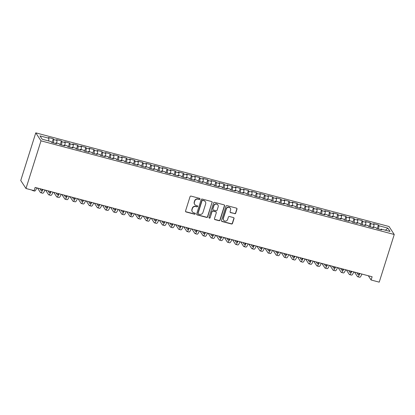 <?xml version="1.0" encoding="UTF-8"?>
<svg xmlns="http://www.w3.org/2000/svg" width="415" height="415" viewBox="0 0 415 415"><rect width="100%" height="100%" fill="white"/><g stroke="black" fill="none" stroke-linecap="round" stroke-linejoin="round"><path stroke-width="0.62" d="M199.947 199.06A0.591 0.565 146.8 0 0 199.563 198.354L191.087 196.108A0.846 0.809 146.8 0 0 190.039 196.689L185.541 210.96A0.846 0.809 146.8 0 0 186.086 211.966L194.562 214.213A0.591 0.565 146.8 0 0 195.237 213.331A0.591 0.565 146.8 0 0 194.915 213.103L193.815 212.812A2.713 2.589 146.8 0 1 192.062 209.601L192.441 208.408A2.713 2.589 146.8 0 1 195.792 206.551L196.886 206.841A0.591 0.565 146.8 0 0 197.561 205.959A0.591 0.565 146.8 0 0 197.239 205.731L196.139 205.441A2.713 2.589 146.8 0 1 194.386 202.224L194.765 201.036A2.713 2.589 146.8 0 1 198.116 199.174L199.216 199.465A0.591 0.565 146.8 0 0 199.947 199.06M194.671 204.388L194.531 204.17A2.713 2.589 146.8 0 1 194.246 202.006L194.619 200.819A2.713 2.589 146.8 0 1 197.976 198.961L199.07 199.252A0.591 0.565 146.8 0 0 199.802 198.489M185.567 211.526A0.846 0.809 146.8 0 0 185.946 211.749L194.422 213.995A0.591 0.565 146.8 0 0 195.154 213.232M192.347 211.759L192.207 211.546A2.713 2.589 146.8 0 1 191.922 209.383L192.295 208.195A2.713 2.589 146.8 0 1 195.652 206.333L196.746 206.623A0.591 0.565 146.8 0 0 197.478 205.861M234.677 213.725A0.846 0.809 146.8 0 0 235.725 213.144L236.991 209.139A0.846 0.809 146.8 0 0 236.441 208.133L227.026 205.638A0.846 0.809 146.8 0 0 225.978 206.219L221.48 220.49A0.846 0.809 146.8 0 0 222.03 221.496L231.44 223.991A0.846 0.809 146.8 0 0 232.488 223.41L234.013 218.575A0.846 0.809 146.8 0 0 233.469 217.569L229.438 216.5A0.846 0.809 146.8 0 0 228.39 217.081L227.633 219.478A2.267 2.163 146.8 0 1 223.602 220.157A2.267 2.163 146.8 0 1 223.369 218.347L226.331 208.953A2.267 2.163 146.8 0 1 230.361 208.278A2.267 2.163 146.8 0 1 230.595 210.083L230.102 211.65A0.846 0.809 146.8 0 0 230.652 212.656L234.537 213.507A0.846 0.809 146.8 0 0 235.585 212.926L236.851 208.921A0.846 0.809 146.8 0 0 236.82 208.361M372.115 276.764L35.13 187.419L34.113 190.651L25.984 188.498L41.007 140.841L394.25 234.496L379.222 282.148L371.098 279.995L372.115 276.764M212.179 202.562A0.846 0.809 146.8 0 0 211.629 201.555L202.214 199.06A0.846 0.809 146.8 0 0 201.166 199.641L196.669 213.912A0.846 0.809 146.8 0 0 197.218 214.918L206.629 217.413A0.846 0.809 146.8 0 0 207.676 216.832L212.039 202.344A0.846 0.809 146.8 0 0 212.008 201.783M214.622 202.349L224.038 204.844A0.846 0.809 146.8 0 1 224.582 205.85L220.085 220.121A0.846 0.809 146.8 0 1 219.037 220.702L215.006 219.634A0.846 0.809 146.8 0 1 214.462 218.627L216.282 212.843A0.846 0.809 146.8 0 0 215.738 211.837L213.066 211.126A0.846 0.809 146.8 0 0 212.018 211.707L210.115 217.735A0.591 0.565 146.8 0 1 209.061 217.911A0.591 0.565 146.8 0 1 208.999 217.439L213.575 202.93A0.846 0.809 146.8 0 1 214.622 202.349M41.007 140.841L35.778 132.852L389.016 226.502L394.25 234.496M52.134 142.495L53.302 138.792L48.425 137.5L48.928 138.262L39.985 135.892L42.164 139.222L51.107 141.593L51.605 142.355L56.482 143.652L55.984 142.885L59.231 143.746L59.734 144.513L64.61 145.805L64.107 145.037L67.36 145.898L67.863 146.666L72.739 147.963L72.236 147.195L75.489 148.056L75.992 148.824L80.868 150.116L80.365 149.348L83.617 150.209L84.121 150.977L88.997 152.269L88.494 151.501L91.746 152.367L92.249 153.13L97.126 154.427L96.622 153.659L99.875 154.52L100.373 155.288L105.249 156.579L104.751 155.812L107.999 156.673L108.502 157.441L113.378 158.738L112.875 157.97L116.127 158.831L116.631 159.599L121.507 160.89L121.004 160.123L124.256 160.984L124.759 161.751L129.636 163.043L129.132 162.281L132.385 163.142L132.888 163.904L137.764 165.201L137.261 164.433L140.514 165.294L141.017 166.062L145.893 167.354L145.39 166.586L148.643 167.447L149.141 168.215L154.017 169.512L153.519 168.744L156.766 169.605L157.269 170.373L162.146 171.665L161.643 170.897L164.895 171.758L165.398 172.526L170.275 173.818L169.771 173.055L173.024 173.916L173.527 174.684L178.403 175.976L177.9 175.208L181.153 176.069L181.656 176.837L186.532 178.128L186.029 177.361L189.282 178.222L189.78 178.99L194.661 180.286L194.158 179.519L197.41 180.38L197.908 181.148L202.785 182.439L202.287 181.671L205.534 182.533L206.037 183.3L210.913 184.592L210.41 183.829L213.663 184.691L214.166 185.458L219.042 186.75L218.539 185.982L221.792 186.843L222.295 187.611L227.171 188.903L226.668 188.135L229.92 189.001L230.424 189.764L235.3 191.061L234.797 190.293L238.049 191.154L238.547 191.922L243.429 193.214L242.925 192.446L246.178 193.307L246.676 194.075L251.552 195.366L251.054 194.604L254.302 195.465L254.805 196.233L259.681 197.524L259.178 196.757L262.43 197.618L262.934 198.386L267.81 199.677L267.307 198.91L270.559 199.776L271.062 200.538L275.939 201.835L275.436 201.068L278.688 201.929L279.191 202.696L284.068 203.988L283.564 203.22L286.817 204.081L287.315 204.849L292.196 206.141L291.693 205.378L294.946 206.239L295.444 207.007L300.32 208.299L299.822 207.531L303.069 208.392L303.573 209.16L308.449 210.452L307.946 209.684L311.198 210.55L311.701 211.313L316.578 212.61L316.074 211.842L319.327 212.703L319.83 213.471L324.706 214.763L324.203 213.995L327.456 214.856L327.959 215.624L332.835 216.915L332.332 216.153L335.585 217.014L336.083 217.782L340.964 219.073L340.461 218.306L343.708 219.167L344.211 219.934L349.088 221.226L348.59 220.458L351.837 221.325L352.34 222.087L357.216 223.384L356.713 222.616L359.966 223.478L360.469 224.245L365.345 225.537L364.842 224.769L368.095 225.63L368.598 226.398L373.474 227.69L372.971 226.927L376.223 227.788L376.727 228.556L381.603 229.848L381.1 229.08L380.737 229.62M53.302 138.792L53.805 139.559L57.052 140.42L56.756 143.092M60.258 144.653L61.43 140.944L56.554 139.653L57.052 140.42M61.43 140.944L61.934 141.712L65.181 142.573L64.885 145.245M68.387 146.806L69.559 143.102L64.678 141.806L65.181 142.573M69.559 143.102L70.057 143.865L73.31 144.731L73.014 147.398M76.516 148.964L77.683 145.255L72.807 143.964L73.31 144.731M77.683 145.255L78.186 146.023L81.439 146.884L81.143 149.556M84.644 151.117L85.812 147.408L80.935 146.116L81.439 146.884M85.812 147.408L86.315 148.176L89.567 149.037L89.272 151.708M92.773 153.27L93.94 149.566L89.064 148.274L89.567 149.037M93.94 149.566L94.444 150.334L97.696 151.195L97.401 153.866M100.902 155.428L102.069 151.719L97.193 150.427L97.696 151.195M102.069 151.719L102.572 152.487L105.82 153.348L105.524 156.019M109.026 157.581L110.198 153.877L105.322 152.58L105.82 153.348M110.198 153.877L110.701 154.639L113.949 155.506L113.653 158.172M117.155 159.739L118.327 156.03L113.445 154.738L113.949 155.506M118.327 156.03L118.825 156.797L122.077 157.659L121.782 160.33M125.283 161.892L126.451 158.182L121.574 156.891L122.077 157.659M126.451 158.182L126.954 158.95L130.206 159.811L129.911 162.483M133.412 164.044L134.579 160.34L129.703 159.049L130.206 159.811M134.579 160.34L135.083 161.108L138.335 161.969L138.039 164.641M141.541 166.202L142.708 162.493L137.832 161.202L138.335 161.969M142.708 162.493L143.211 163.261L146.464 164.122L146.168 166.794M149.67 168.355L150.837 164.651L145.961 163.354L146.464 164.122M150.837 164.651L151.34 165.414L154.588 166.28L154.292 168.947M157.793 170.513L158.966 166.804L154.09 165.512L154.588 166.28M158.966 166.804L159.469 167.572L162.716 168.433L162.421 171.105M165.922 172.666L167.095 168.957L162.213 167.665L162.716 168.433M167.095 168.957L167.593 169.725L170.845 170.586L170.549 173.257M174.051 174.819L175.218 171.115L170.342 169.823L170.845 170.586M175.218 171.115L175.721 171.883L178.974 172.744L178.678 175.415M182.18 176.977L183.347 173.268L178.471 171.976L178.974 172.744M183.347 173.268L183.85 174.035L187.103 174.897L186.807 177.568M190.309 179.13L191.476 175.426L186.6 174.129L187.103 174.897M191.476 175.426L191.979 176.188L195.232 177.055L194.936 179.721M198.437 181.288L199.605 177.579L194.728 176.287L195.232 177.055M199.605 177.579L200.108 178.346L203.355 179.207L203.06 181.879M206.561 183.44L207.733 179.731L202.857 178.44L203.355 179.207M207.733 179.731L208.237 180.499L211.484 181.36L211.188 184.032M214.69 185.593L215.862 181.889L210.981 180.598L211.484 181.36M215.862 181.889L216.36 182.657L219.613 183.518L219.317 186.19M222.819 187.751L223.986 184.042L219.11 182.75L219.613 183.518M223.986 184.042L224.489 184.81L227.742 185.671L227.446 188.343M230.948 189.904L232.115 186.2L227.238 184.903L227.742 185.671M232.115 186.2L232.618 186.968L235.87 187.829L235.575 190.495M239.076 192.062L240.244 188.353L235.367 187.061L235.87 187.829M240.244 188.353L240.747 189.121L243.999 189.982L243.704 192.653M247.205 194.215L248.372 190.506L243.496 189.214L243.999 189.982M248.372 190.506L248.876 191.274L252.123 192.135L251.827 194.806M255.329 196.368L256.501 192.664L251.625 191.372L252.123 192.135M256.501 192.664L256.999 193.432L260.252 194.293L259.956 196.964M263.458 198.526L264.63 194.817L259.749 193.525L260.252 194.293M264.63 194.817L265.128 195.584L268.381 196.445L268.085 199.117M271.586 200.678L272.754 196.975L267.877 195.678L268.381 196.445M272.754 196.975L273.257 197.742L276.509 198.603L276.214 201.27M279.715 202.836L280.882 199.127L276.006 197.836L276.509 198.603M280.882 199.127L281.386 199.895L284.638 200.756L284.342 203.428M287.844 204.989L289.011 201.285L284.135 199.989L284.638 200.756M289.011 201.285L289.514 202.048L292.767 202.909L292.471 205.581M295.973 207.142L297.14 203.438L292.264 202.147L292.767 202.909M297.14 203.438L297.643 204.206L300.891 205.067L300.595 207.739M304.096 209.3L305.269 205.591L300.393 204.299L300.891 205.067M305.269 205.591L305.767 206.359L309.019 207.22L308.724 209.891M312.225 211.453L313.398 207.749L308.516 206.452L309.019 207.22M313.398 207.749L313.896 208.517L317.148 209.378L316.853 212.049M320.354 213.611L321.521 209.902L316.645 208.61L317.148 209.378M321.521 209.902L322.024 210.67L325.277 211.531L324.981 214.202M328.483 215.764L329.65 212.06L324.774 210.763L325.277 211.531M329.65 212.06L330.153 212.822L333.406 213.689L333.11 216.355M336.612 217.917L337.779 214.213L332.903 212.921L333.406 213.689M337.779 214.213L338.282 214.98L341.535 215.841L341.239 218.513M344.74 220.075L345.908 216.365L341.031 215.074L341.535 215.841M345.908 216.365L346.411 217.133L349.658 217.994L349.363 220.666M352.864 222.227L354.037 218.523L349.16 217.227L349.658 217.994M354.037 218.523L354.535 219.291L357.787 220.152L357.491 222.824M360.993 224.385L362.165 220.676L357.284 219.385L357.787 220.152M362.165 220.676L362.663 221.444L365.916 222.305L365.62 224.977M369.122 226.538L370.289 222.834L365.413 221.537L365.916 222.305M370.289 222.834L370.792 223.597L374.045 224.463L373.749 227.13M377.251 228.691L378.418 224.987L373.542 223.695L374.045 224.463M378.418 224.987L378.921 225.755L387.859 228.126L390.038 231.451L381.1 229.08M372.971 226.927L372.613 227.462M378.921 225.755L378.558 229.038M387.859 228.126L385.447 230.232M364.842 224.769L364.484 225.309M370.792 223.597L370.429 226.886M356.713 222.616L356.355 223.156M362.663 221.444L362.3 224.728M348.59 220.458L348.226 220.998M354.535 219.291L354.171 222.575M340.461 218.306L340.098 218.845M346.411 217.133L346.048 220.422M332.332 216.153L331.969 216.687M338.282 214.98L337.919 218.264M324.203 213.995L323.845 214.534M330.153 212.822L329.79 216.111M316.074 211.842L315.716 212.381M322.024 210.67L321.661 213.953M307.946 209.684L307.588 210.223M313.896 208.517L313.533 211.8M299.822 207.531L299.459 208.071M305.767 206.359L305.404 209.648M291.693 205.378L291.33 205.913M297.643 204.206L297.28 207.49M283.564 203.22L283.201 203.76M289.514 202.048L289.151 205.337M275.436 201.068L275.078 201.607M281.386 199.895L281.022 203.179M267.307 198.91L266.949 199.449M273.257 197.742L272.894 201.026M259.178 196.757L258.82 197.296M265.128 195.584L264.765 198.873M251.054 194.604L250.691 195.138M256.999 193.432L256.636 196.715M242.925 192.446L242.562 192.985M248.876 191.274L248.512 194.562M234.797 190.293L234.434 190.827M240.747 189.121L240.384 192.404M226.668 188.135L226.31 188.675M232.618 186.968L232.255 190.252M218.539 185.982L218.181 186.522M224.489 184.81L224.126 188.099M210.41 183.829L210.052 184.364M216.36 182.657L215.997 185.941M202.287 181.671L201.923 182.211M208.237 180.499L207.868 183.788M194.158 179.519L193.795 180.053M200.108 178.346L199.745 181.63M186.029 177.361L185.671 177.9M191.979 176.188L191.616 179.477M177.9 175.208L177.542 175.747M183.85 174.035L183.487 177.324M169.771 173.055L169.413 173.589M175.721 171.883L175.358 175.166M161.643 170.897L161.285 171.437M167.593 169.725L167.229 173.013M153.519 168.744L153.156 169.279M159.469 167.572L159.101 170.856M145.39 166.586L145.027 167.126M151.34 165.414L150.977 168.703M137.261 164.433L136.903 164.973M143.211 163.261L142.848 166.55M129.132 162.281L128.775 162.815M135.083 161.108L134.719 164.392M121.004 160.123L120.646 160.662M126.954 158.95L126.591 162.239M112.875 157.97L112.517 158.504M118.825 156.797L118.462 160.081M104.751 155.812L104.388 156.351M110.701 154.639L110.333 157.928M96.622 153.659L96.259 154.198M102.572 152.487L102.209 155.775M88.494 151.501L88.136 152.04M94.444 150.334L94.081 153.617M80.365 149.348L80.007 149.888M86.315 148.176L85.952 151.465M72.236 147.195L71.878 147.73M78.186 146.023L77.823 149.307M64.107 145.037L63.749 145.577M70.057 143.865L69.694 147.154M55.984 142.885L55.62 143.424M61.934 141.712L61.565 145.001M53.805 139.559L53.442 142.843M368.323 275.757L371.098 279.995M25.984 188.498L20.75 180.504L35.778 132.852M48.928 138.262L48.633 140.934M196.694 214.472A0.846 0.809 146.8 0 0 197.073 214.7L206.488 217.195A0.846 0.809 146.8 0 0 207.536 216.614L212.039 202.344M202.743 200.404A0.591 0.565 146.8 0 0 202.012 200.808L198.059 213.336A0.591 0.565 146.8 0 0 198.443 214.041L199.599 214.348A2.713 2.589 146.8 0 0 202.956 212.485L205.653 203.921A2.713 2.589 146.8 0 0 203.9 200.71L202.603 200.186A0.591 0.565 146.8 0 0 201.866 200.595L202.012 200.808M198.121 213.808L197.981 213.595A0.591 0.565 146.8 0 1 197.919 213.118L201.866 200.595M205.368 201.763L205.228 201.545A2.713 2.589 146.8 0 0 203.76 200.492L203.9 200.71M202.603 200.186L203.76 200.492M214.488 219.193A0.846 0.809 146.8 0 0 214.866 219.416L218.897 220.484A0.846 0.809 146.8 0 0 219.945 219.903L224.442 205.632A0.846 0.809 146.8 0 0 224.416 205.072M216.194 212.164L216.054 211.951A0.846 0.809 146.8 0 0 215.598 211.619L212.921 210.913A0.846 0.809 146.8 0 0 211.873 211.494L210.115 217.735M209.004 217.797A0.591 0.565 146.8 0 0 209.974 217.517M218.176 206.836A2.267 2.163 146.8 0 0 215.759 204.107A2.267 2.163 146.8 0 0 213.912 205.705L212.864 209.015A0.846 0.809 146.8 0 0 213.414 210.016L216.085 210.727A0.846 0.809 146.8 0 0 217.133 210.146L218.176 206.836M217.942 205.026L217.797 204.813A2.267 2.163 146.8 0 0 213.767 205.487L213.912 205.705M212.957 209.689L212.812 209.471A0.846 0.809 146.8 0 1 212.724 208.797L213.767 205.487M230.128 212.21A0.846 0.809 146.8 0 0 230.512 212.439L234.537 213.507M230.361 208.278L230.216 208.06A2.267 2.163 146.8 0 0 226.185 208.74L226.331 208.953M223.602 220.157L223.462 219.94A2.267 2.163 146.8 0 1 223.223 218.134L226.185 208.74M221.506 221.05A0.846 0.809 146.8 0 0 221.885 221.278L231.3 223.773A0.846 0.809 146.8 0 0 232.348 223.192L233.873 218.357A0.846 0.809 146.8 0 0 233.847 217.797M32.137 190.127L32.261 190.324A6.474 1.468 -75.2 0 0 32.515 190.526A6.474 1.468 -75.2 0 0 33.003 190.361M32.515 190.526L34.544 191.061A6.474 1.468 -75.2 0 0 36.764 187.855M42.299 189.323A4.316 0.98 104.8 0 1 41.194 190.594A4.316 0.98 104.8 0 1 41.028 190.459L39.861 188.675M42.154 189.614L41.889 189.214M37.49 188.047L40.39 192.477A6.474 1.468 -75.2 0 0 40.639 192.679A6.474 1.468 -75.2 0 0 42.864 189.473M40.639 192.679L42.672 193.219A6.474 1.468 -75.2 0 0 44.893 190.008M50.428 191.476A4.316 0.98 104.8 0 1 49.323 192.747A4.316 0.98 104.8 0 1 49.157 192.612L47.99 190.833M50.282 191.766L50.018 191.367M45.619 190.2L48.519 194.63A6.474 1.468 -75.2 0 0 48.768 194.832A6.474 1.468 -75.2 0 0 50.988 191.626M48.768 194.832L50.801 195.372A6.474 1.468 -75.2 0 0 53.021 192.166M58.556 193.634A4.316 0.98 104.8 0 1 57.452 194.905A4.316 0.98 104.8 0 1 57.28 194.77L56.113 192.985M58.411 193.924L58.147 193.525M53.742 192.358L56.648 196.788A6.474 1.468 -75.2 0 0 56.897 196.99A6.474 1.468 -75.2 0 0 59.117 193.779M56.897 196.99L58.93 197.53A6.474 1.468 -75.2 0 0 61.15 194.319M66.685 195.787A4.316 0.98 104.8 0 1 65.575 197.058A4.316 0.98 104.8 0 1 65.409 196.923L64.242 195.138M66.535 196.077L66.276 195.678M61.871 194.511L64.776 198.941A6.474 1.468 -75.2 0 0 65.025 199.143A6.474 1.468 -75.2 0 0 67.246 195.937M65.025 199.143L67.059 199.682A6.474 1.468 -75.2 0 0 69.279 196.477M74.814 197.945A4.316 0.98 104.8 0 1 73.704 199.21A4.316 0.98 104.8 0 1 73.538 199.076L72.371 197.296M74.664 198.235L74.404 197.836M70 196.669L72.9 201.099A6.474 1.468 -75.2 0 0 73.154 201.301A6.474 1.468 -75.2 0 0 75.374 198.09M73.154 201.301L75.182 201.835A6.474 1.468 -75.2 0 0 77.408 198.629M82.943 200.097A4.316 0.98 104.8 0 1 81.833 201.368A4.316 0.98 104.8 0 1 81.667 201.234L80.5 199.449M82.793 200.388L82.533 199.989M78.129 198.821L81.029 203.251A6.474 1.468 -75.2 0 0 81.278 203.454A6.474 1.468 -75.2 0 0 83.503 200.248M81.278 203.454L83.311 203.993A6.474 1.468 -75.2 0 0 85.532 200.782M91.067 202.25A4.316 0.98 104.8 0 1 89.962 203.521A4.316 0.98 104.8 0 1 89.796 203.386L88.628 201.607M90.921 202.541L90.657 202.141M86.258 200.974L89.158 205.404A6.474 1.468 -75.2 0 0 89.407 205.607A6.474 1.468 -75.2 0 0 91.632 202.401M89.407 205.607L91.44 206.146A6.474 1.468 -75.2 0 0 93.66 202.94M99.195 204.408A4.316 0.98 104.8 0 1 98.09 205.679A4.316 0.98 104.8 0 1 97.924 205.544L96.757 203.76M99.05 204.699L98.786 204.299M94.387 203.132L97.286 207.562A6.474 1.468 -75.2 0 0 97.535 207.765A6.474 1.468 -75.2 0 0 99.756 204.554M97.535 207.765L99.569 208.304A6.474 1.468 -75.2 0 0 101.789 205.093M107.324 206.561A4.316 0.98 104.8 0 1 106.219 207.832A4.316 0.98 104.8 0 1 106.048 207.697L104.881 205.913M107.179 206.852L106.914 206.452M102.51 205.285L105.415 209.715A6.474 1.468 -75.2 0 0 105.664 209.917A6.474 1.468 -75.2 0 0 107.884 206.712M105.664 209.917L107.698 210.457A6.474 1.468 -75.2 0 0 109.918 207.251M115.453 208.719A4.316 0.98 104.8 0 1 114.343 209.985A4.316 0.98 104.8 0 1 114.177 209.85L113.01 208.071M115.303 209.01L115.043 208.61M110.639 207.443L113.544 211.873A6.474 1.468 -75.2 0 0 113.793 212.075A6.474 1.468 -75.2 0 0 116.013 208.864M113.793 212.075L115.827 212.61A6.474 1.468 -75.2 0 0 118.047 209.404M123.582 210.872A4.316 0.98 104.8 0 1 122.472 212.143A4.316 0.98 104.8 0 1 122.306 212.008L121.139 210.223M123.431 211.162L123.172 210.763M118.768 209.596L121.668 214.026A6.474 1.468 -75.2 0 0 121.922 214.228A6.474 1.468 -75.2 0 0 124.142 211.022M121.922 214.228L123.95 214.768A6.474 1.468 -75.2 0 0 126.176 211.557M131.711 213.025A4.316 0.98 104.8 0 1 130.601 214.296A4.316 0.98 104.8 0 1 130.435 214.161L129.267 212.381M131.56 213.315L131.301 212.916M126.897 211.749L129.796 216.179A6.474 1.468 -75.2 0 0 130.045 216.381A6.474 1.468 -75.2 0 0 132.271 213.175M130.045 216.381L132.079 216.921A6.474 1.468 -75.2 0 0 134.299 213.715M139.834 215.183A4.316 0.98 104.8 0 1 138.729 216.454A4.316 0.98 104.8 0 1 138.563 216.319L137.396 214.534M139.689 215.473L139.424 215.074M135.025 213.907L137.925 218.337A6.474 1.468 -75.2 0 0 138.174 218.539A6.474 1.468 -75.2 0 0 140.4 215.328M138.174 218.539L140.208 219.079A6.474 1.468 -75.2 0 0 142.428 215.867M147.963 217.335A4.316 0.98 104.8 0 1 146.858 218.606A4.316 0.98 104.8 0 1 146.692 218.472L145.525 216.687M147.818 217.626L147.553 217.227M143.154 216.059L146.054 220.49A6.474 1.468 -75.2 0 0 146.303 220.692A6.474 1.468 -75.2 0 0 148.523 217.486M146.303 220.692L148.337 221.231A6.474 1.468 -75.2 0 0 150.557 218.025M156.092 219.494A4.316 0.98 104.8 0 1 154.987 220.759A4.316 0.98 104.8 0 1 154.816 220.624L153.649 218.845M155.947 219.784L155.682 219.385M151.278 218.217L154.183 222.648A6.474 1.468 -75.2 0 0 154.432 222.85A6.474 1.468 -75.2 0 0 156.652 219.639M154.432 222.85L156.465 223.384A6.474 1.468 -75.2 0 0 158.686 220.178M164.221 221.646A4.316 0.98 104.8 0 1 163.111 222.917A4.316 0.98 104.8 0 1 162.945 222.782L161.777 220.998M164.07 221.937L163.811 221.537M159.407 220.37L162.312 224.8A6.474 1.468 -75.2 0 0 162.561 225.003A6.474 1.468 -75.2 0 0 164.781 221.797M162.561 225.003L164.594 225.542A6.474 1.468 -75.2 0 0 166.814 222.336M172.35 223.799A4.316 0.98 104.8 0 1 171.239 225.07A4.316 0.98 104.8 0 1 171.073 224.935L169.906 223.156M172.199 224.09L171.94 223.69M167.536 222.523L170.435 226.958A6.474 1.468 -75.2 0 0 170.69 227.155A6.474 1.468 -75.2 0 0 172.91 223.95M170.69 227.155L172.718 227.695A6.474 1.468 -75.2 0 0 174.943 224.489M180.478 225.957A4.316 0.98 104.8 0 1 179.368 227.228A4.316 0.98 104.8 0 1 179.202 227.093L178.035 225.309M180.328 226.248L180.069 225.848M175.664 224.681L178.564 229.111A6.474 1.468 -75.2 0 0 178.813 229.313A6.474 1.468 -75.2 0 0 181.039 226.102M178.813 229.313L180.847 229.853A6.474 1.468 -75.2 0 0 183.067 226.642M188.602 228.11A4.316 0.98 104.8 0 1 187.497 229.381A4.316 0.98 104.8 0 1 187.331 229.246L186.164 227.462M188.457 228.4L188.192 228.001M183.793 226.834L186.693 231.264A6.474 1.468 -75.2 0 0 186.942 231.466A6.474 1.468 -75.2 0 0 189.167 228.26M186.942 231.466L188.975 232.006A6.474 1.468 -75.2 0 0 191.196 228.8M196.731 230.268A4.316 0.98 104.8 0 1 195.626 231.534A4.316 0.98 104.8 0 1 195.46 231.399L194.293 229.62M196.585 230.558L196.321 230.159M191.922 228.992L194.822 233.422A6.474 1.468 -75.2 0 0 195.071 233.624A6.474 1.468 -75.2 0 0 197.291 230.413M195.071 233.624L197.104 234.159A6.474 1.468 -75.2 0 0 199.325 230.953M204.86 232.421A4.316 0.98 104.8 0 1 203.755 233.692A4.316 0.98 104.8 0 1 203.583 233.557L202.416 231.772M204.714 232.711L204.45 232.312M200.046 231.145L202.951 235.575A6.474 1.468 -75.2 0 0 203.2 235.777A6.474 1.468 -75.2 0 0 205.42 232.571M203.2 235.777L205.233 236.317A6.474 1.468 -75.2 0 0 207.453 233.111M212.988 234.574A4.316 0.98 104.8 0 1 211.878 235.845A4.316 0.98 104.8 0 1 211.712 235.71L210.545 233.93M212.838 234.864L212.579 234.465M208.174 233.297L211.079 237.733A6.474 1.468 -75.2 0 0 211.328 237.93A6.474 1.468 -75.2 0 0 213.549 234.724M211.328 237.93L213.362 238.469A6.474 1.468 -75.2 0 0 215.582 235.264M221.117 236.732A4.316 0.98 104.8 0 1 220.007 238.003A4.316 0.98 104.8 0 1 219.841 237.868L218.674 236.083M220.967 237.022L220.707 236.623M216.303 235.455L219.203 239.886A6.474 1.468 -75.2 0 0 219.457 240.088A6.474 1.468 -75.2 0 0 221.677 236.877M219.457 240.088L221.486 240.627A6.474 1.468 -75.2 0 0 223.711 237.416M229.246 238.884A4.316 0.98 104.8 0 1 228.136 240.155A4.316 0.98 104.8 0 1 227.97 240.02L226.803 238.236M229.096 239.175L228.836 238.775M224.432 237.608L227.332 242.038A6.474 1.468 -75.2 0 0 227.581 242.241A6.474 1.468 -75.2 0 0 229.806 239.035M227.581 242.241L229.614 242.78A6.474 1.468 -75.2 0 0 231.835 239.574M237.37 241.042A4.316 0.98 104.8 0 1 236.265 242.308A4.316 0.98 104.8 0 1 236.099 242.173L234.932 240.394M237.224 241.333L236.96 240.933M232.561 239.766L235.461 244.196A6.474 1.468 -75.2 0 0 235.71 244.399A6.474 1.468 -75.2 0 0 237.93 241.188M235.71 244.399L237.743 244.933A6.474 1.468 -75.2 0 0 239.963 241.727M245.498 243.195A4.316 0.98 104.8 0 1 244.394 244.466A4.316 0.98 104.8 0 1 244.228 244.331L243.06 242.547M245.353 243.486L245.089 243.086M240.69 241.919L243.589 246.349A6.474 1.468 -75.2 0 0 243.838 246.552A6.474 1.468 -75.2 0 0 246.059 243.346M243.838 246.552L245.872 247.091A6.474 1.468 -75.2 0 0 248.092 243.885M253.627 245.348A4.316 0.98 104.8 0 1 252.522 246.619A4.316 0.98 104.8 0 1 252.351 246.484L251.184 244.705M253.477 245.639L253.217 245.239M248.813 244.072L251.718 248.507A6.474 1.468 -75.2 0 0 251.967 248.704A6.474 1.468 -75.2 0 0 254.188 245.498M251.967 248.704L254.001 249.244A6.474 1.468 -75.2 0 0 256.221 246.038M261.756 247.506A4.316 0.98 104.8 0 1 260.646 248.777A4.316 0.98 104.8 0 1 260.48 248.642L259.313 246.858M261.606 247.797L261.346 247.397M256.942 246.23L259.847 250.66A6.474 1.468 -75.2 0 0 260.096 250.862A6.474 1.468 -75.2 0 0 262.316 247.651M260.096 250.862L262.13 251.402A6.474 1.468 -75.2 0 0 264.35 248.191M269.885 249.659A4.316 0.98 104.8 0 1 268.775 250.93A4.316 0.98 104.8 0 1 268.609 250.795L267.442 249.01M269.734 249.949L269.475 249.55M265.071 248.383L267.971 252.813A6.474 1.468 -75.2 0 0 268.225 253.015A6.474 1.468 -75.2 0 0 270.445 249.809M268.225 253.015L270.253 253.555A6.474 1.468 -75.2 0 0 272.479 250.349M278.014 251.817A4.316 0.98 104.8 0 1 276.904 253.083A4.316 0.98 104.8 0 1 276.738 252.948L275.57 251.168M277.863 252.107L277.604 251.708M273.2 250.541L276.1 254.971A6.474 1.468 -75.2 0 0 276.349 255.173A6.474 1.468 -75.2 0 0 278.574 251.962M276.349 255.173L278.382 255.707A6.474 1.468 -75.2 0 0 280.602 252.502M286.137 253.97A4.316 0.98 104.8 0 1 285.032 255.241A4.316 0.98 104.8 0 1 284.866 255.106L283.699 253.321M285.992 254.26L285.728 253.861M281.329 252.694L284.228 257.124A6.474 1.468 -75.2 0 0 284.477 257.326A6.474 1.468 -75.2 0 0 286.698 254.12M284.477 257.326L286.511 257.865A6.474 1.468 -75.2 0 0 288.731 254.66M294.266 256.122A4.316 0.98 104.8 0 1 293.161 257.393A4.316 0.98 104.8 0 1 292.995 257.259L291.828 255.479M294.121 256.418L293.856 256.019M289.457 254.846L292.357 259.282A6.474 1.468 -75.2 0 0 292.606 259.479A6.474 1.468 -75.2 0 0 294.826 256.273M292.606 259.479L294.64 260.018A6.474 1.468 -75.2 0 0 296.86 256.812M302.395 258.28A4.316 0.98 104.8 0 1 301.29 259.551A4.316 0.98 104.8 0 1 301.119 259.417L299.952 257.632M302.245 258.571L301.985 258.172M297.581 257.004L300.486 261.434A6.474 1.468 -75.2 0 0 300.735 261.637A6.474 1.468 -75.2 0 0 302.955 258.431M300.735 261.637L302.768 262.176A6.474 1.468 -75.2 0 0 304.989 258.965M310.524 260.433A4.316 0.98 104.8 0 1 309.414 261.704A4.316 0.98 104.8 0 1 309.248 261.569L308.08 259.785M310.373 260.724L310.114 260.324M305.71 259.157L308.61 263.587A6.474 1.468 -75.2 0 0 308.864 263.79A6.474 1.468 -75.2 0 0 311.084 260.584M308.864 263.79L310.892 264.329A6.474 1.468 -75.2 0 0 313.118 261.123M318.653 262.591A4.316 0.98 104.8 0 1 317.542 263.857A4.316 0.98 104.8 0 1 317.376 263.722L316.209 261.943M318.502 262.882L318.243 262.482M313.839 261.315L316.738 265.745A6.474 1.468 -75.2 0 0 316.993 265.948A6.474 1.468 -75.2 0 0 319.213 262.737M316.993 265.948L319.021 266.482A6.474 1.468 -75.2 0 0 321.246 263.276M326.781 264.744A4.316 0.98 104.8 0 1 325.671 266.015A4.316 0.98 104.8 0 1 325.505 265.88L324.338 264.096M326.631 265.035L326.372 264.635M321.967 263.468L324.867 267.898A6.474 1.468 -75.2 0 0 325.116 268.1A6.474 1.468 -75.2 0 0 327.342 264.894M325.116 268.1L327.15 268.64A6.474 1.468 -75.2 0 0 329.37 265.434M334.905 266.897A4.316 0.98 104.8 0 1 333.8 268.168A4.316 0.98 104.8 0 1 333.634 268.033L332.467 266.254M334.76 267.193L334.495 266.793M330.096 265.626L332.996 270.056A6.474 1.468 -75.2 0 0 333.245 270.253A6.474 1.468 -75.2 0 0 335.465 267.047M333.245 270.253L335.279 270.793A6.474 1.468 -75.2 0 0 337.499 267.587M343.034 269.055A4.316 0.98 104.8 0 1 341.929 270.326A4.316 0.98 104.8 0 1 341.763 270.191L340.596 268.406M342.889 269.345L342.624 268.946M338.22 267.779L341.125 272.209A6.474 1.468 -75.2 0 0 341.374 272.411A6.474 1.468 -75.2 0 0 343.594 269.205M341.374 272.411L343.407 272.951A6.474 1.468 -75.2 0 0 345.628 269.74M351.163 271.208A4.316 0.98 104.8 0 1 350.058 272.479A4.316 0.98 104.8 0 1 349.887 272.344L348.719 270.559M351.012 271.498L350.753 271.099M346.349 269.932L349.254 274.362A6.474 1.468 -75.2 0 0 349.503 274.564A6.474 1.468 -75.2 0 0 351.723 271.358M349.503 274.564L351.536 275.104A6.474 1.468 -75.2 0 0 353.756 271.898M359.291 273.366A4.316 0.98 104.8 0 1 358.181 274.631A4.316 0.98 104.8 0 1 358.015 274.502L356.848 272.717M359.141 273.656L358.882 273.257M354.477 272.09L357.377 276.52A6.474 1.468 -75.2 0 0 357.631 276.722A6.474 1.468 -75.2 0 0 359.852 273.511M357.631 276.722L359.66 277.256A6.474 1.468 -75.2 0 0 361.885 274.05M41.028 190.459L41.407 190.558M49.157 192.612L49.535 192.716M57.28 194.77L57.659 194.868M65.409 196.923L65.788 197.021M73.538 199.076L73.917 199.179M81.667 201.234L82.046 201.332M89.796 203.386L90.174 203.49M97.924 205.544L98.303 205.643M106.048 207.697L106.427 207.796M114.177 209.85L114.556 209.954M122.306 212.008L122.684 212.107M130.435 214.161L130.813 214.265M138.563 216.319L138.942 216.417M146.692 218.472L147.071 218.57M154.816 220.624L155.194 220.728M162.945 222.782L163.323 222.881M171.073 224.935L171.452 225.039M179.202 227.093L179.581 227.192M187.331 229.246L187.71 229.345M195.46 231.399L195.839 231.503M203.583 233.557L203.962 233.655M211.712 235.71L212.091 235.813M219.841 237.868L220.22 237.966M227.97 240.02L228.349 240.119M236.099 242.173L236.477 242.277M244.228 244.331L244.606 244.43M252.351 246.484L252.73 246.588M260.48 248.642L260.859 248.741M268.609 250.795L268.987 250.893M276.738 252.948L277.116 253.051M284.866 255.106L285.245 255.204M292.995 257.259L293.374 257.362M301.119 259.417L301.498 259.515M309.248 261.569L309.626 261.668M317.376 263.722L317.755 263.826M325.505 265.88L325.884 265.979M333.634 268.033L334.013 268.137M341.763 270.191L342.142 270.29M349.887 272.344L350.265 272.442M358.015 274.502L358.394 274.6"/></g></svg>
